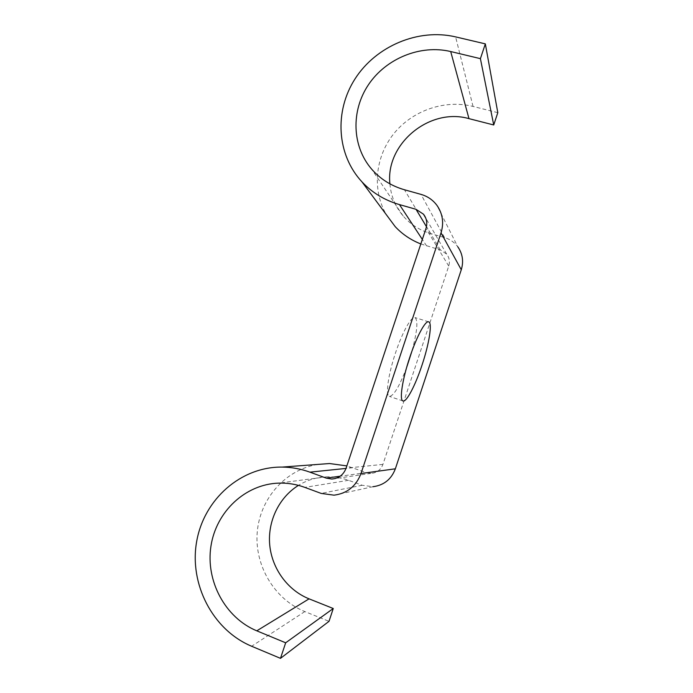 <?xml version="1.0" encoding="UTF-8"?>
<svg xmlns="http://www.w3.org/2000/svg" width="693" height="693" viewBox="0 0 693 693"><rect width="100%" height="100%" fill="white"/><g stroke="black" fill="none" stroke-linecap="round" stroke-linejoin="round"><path stroke-width="0.52" stroke-dasharray="3.46 2.6" d="M406.644 367.455C399.437 386.365 393.685 396.015 389.388 396.396C385.343 395.729 388.054 375.026 395.469 353.04C402.338 332.155 411.486 315.887 414.986 317.559C418.234 320.383 417.221 331.566 411.945 351.108M317.749 464.423C285.871 469.542 260.377 497.981 257.302 531.41C254.106 564.804 273.995 599.142 304.833 611.572L329.01 621.335M420.833 243.953L440.41 249.956L446.647 254.088C449.359 257.666 450.06 261.651 448.743 266.043L382.934 464.388C380.786 469.915 376.827 472.912 371.05 473.371L366.406 472.626L346.864 465.895M497.808 112.682L473.042 106.436C444.464 99.246 412.118 110.698 393.615 133.922C375.095 157.146 372.002 190.029 386.322 214.683M389.908 183.844C390.939 196.006 395.365 206.731 403.187 216.017C410.516 224.437 419.689 230.293 430.708 233.576L444.534 237.569C450 239.206 454.426 242.29 457.804 246.821L436.919 205.336M334 495.174L372.947 486.711L362.205 485.265L348.544 480.31C341.406 477.737 334.095 476.576 326.637 476.827C316.51 477.243 307.12 480.093 298.475 485.369M304.833 611.572L251.628 646.248M352.737 467.723L346.015 468.416M366.406 472.626L340.185 476.212M382.934 464.388L346.102 468.165M448.743 266.043L425.961 228.543M440.41 249.956L426.455 226.698M426.602 245.911L422.34 239.423M473.042 106.436L455.604 36.885M430.708 233.576L404.435 189.752M444.534 237.569L420.998 194.378M362.205 485.265L321.136 493.407M348.544 480.31L304.807 487.378M428.664 321.838L414.986 317.559M371.05 473.371L335.256 478.534M446.647 254.088L425.762 218.122M403.187 216.017L371.578 169.057M326.637 476.827L278.638 483.125M402.979 400.961L389.388 396.396"/><path stroke-width="1.04" d="M411.945 351.108L406.644 367.455M422.046 365.029C429.132 343.919 432.571 322.704 428.664 321.838C425.459 320.261 416.562 336.677 409.676 357.64C402.252 379.721 399.229 400.407 402.979 400.961C406.479 402.442 415.436 385.187 422.046 365.029M256.782 630.829L285.672 642.801L333.264 608.515L309.069 598.847L256.782 630.829C225.052 617.732 205.526 580.751 210.941 546.197C216.155 511.607 245.287 484.225 278.638 483.125C287.552 482.839 296.275 484.251 304.807 487.378L321.136 493.407L334 495.174C347.098 493.503 356.098 486.278 360.992 473.527L441.025 232.883C444.066 222.843 442.706 213.661 436.919 205.336C432.865 199.922 427.555 196.275 420.998 194.378L404.435 189.752C391.242 185.949 380.292 179.045 371.578 169.057C351.931 146.266 350.823 110.923 368.459 84.711C386.01 58.463 420.417 44.291 450.701 51.542L480.405 58.654L485.334 43.876L455.604 36.885C418.226 28.101 376.013 46.136 355.111 78.751C334.104 111.313 336.677 154.764 362.006 181.912C372.184 192.723 384.676 200.294 399.463 204.6L416.017 209.303L423.484 214.198C426.732 218.46 427.564 223.241 425.961 228.543L346.102 468.165C343.494 474.861 338.73 478.473 331.8 479.028L326.238 478.118L309.901 472.158C300.875 468.892 291.649 467.203 282.216 467.082C241.025 466.571 204.045 499.116 196.673 541.458C189.024 583.731 212.465 629.876 251.628 646.248L280.492 658.35L285.672 642.801M333.264 608.515L329.01 621.335L280.492 658.35M346.864 465.895L329.556 463.539L317.749 464.423M386.322 214.683L395.218 226.663C402.347 234.277 410.88 240.047 420.833 243.953M480.405 58.654L493.728 124.974L497.808 112.682L485.334 43.876M493.728 124.974L468.979 118.642C429.435 107.233 385.438 144.014 389.908 183.844M457.804 246.821C462.638 253.794 463.79 261.443 461.278 269.759L395.356 468.806C391.328 479.331 383.861 485.299 372.947 486.711M298.475 485.369C279.114 497.349 267.628 520.997 269.698 544.672C271.795 568.338 287.43 590.167 309.069 598.847M346.015 468.416L309.901 472.158M340.185 476.212L326.238 478.118M426.455 226.698L416.017 209.303M422.34 239.423L399.463 204.6M468.979 118.642L450.701 51.542M461.278 269.759L441.025 232.883M395.356 468.806L360.992 473.527M329.556 463.539L282.216 467.082M335.256 478.534L331.8 479.028M425.762 218.122L423.484 214.198M395.218 226.663L362.006 181.912"/></g></svg>
